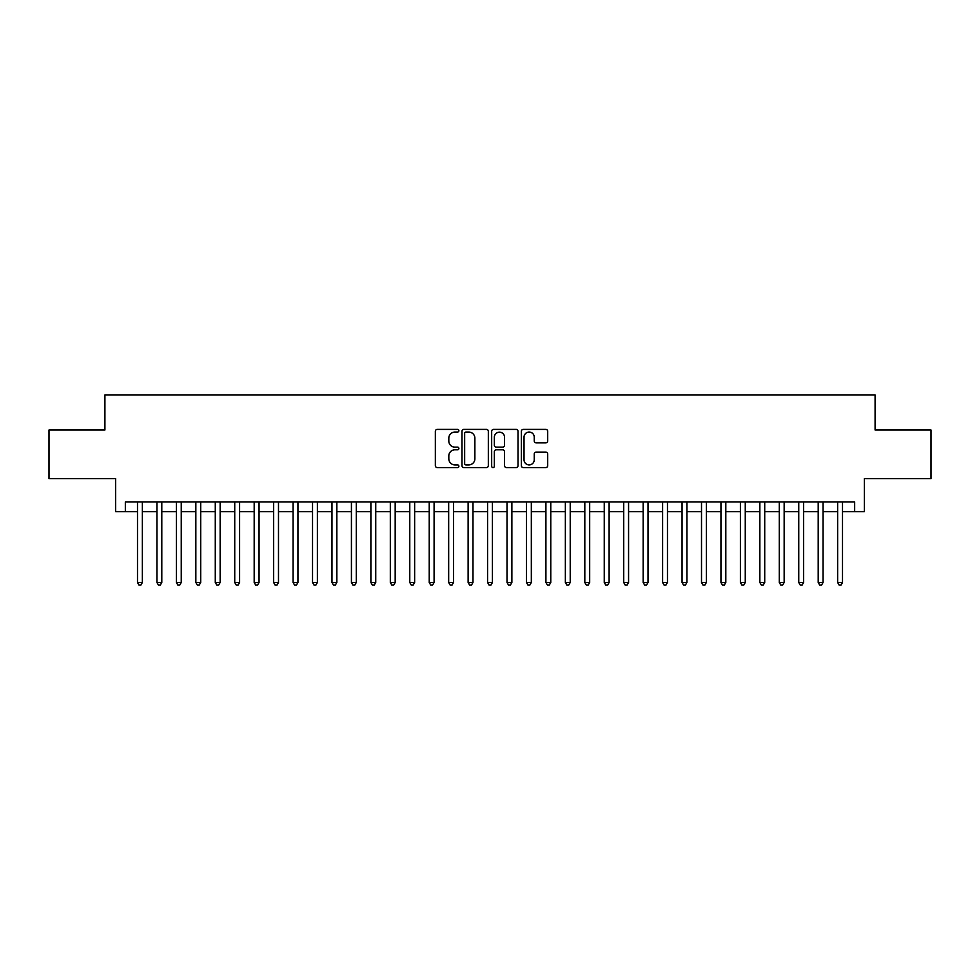 <?xml version="1.0" encoding="UTF-8"?>
<svg xmlns="http://www.w3.org/2000/svg" width="980" height="980" viewBox="0 0 980 980"><rect width="100%" height="100%" fill="white"/><g stroke="black" fill="none" stroke-linecap="round" stroke-linejoin="round"><path stroke-width="1.47" d="M458.885 430.722A1.335 1.335 0 0 0 457.55 429.387L437.264 429.387A1.911 1.911 0 0 0 435.353 431.298L435.353 465.659A1.911 1.911 0 0 0 437.264 467.57L457.55 467.57A1.335 1.335 0 0 0 458.885 466.235A1.335 1.335 0 0 0 457.55 464.9L454.916 464.9A6.113 6.113 0 0 1 448.816 458.787L448.816 455.921A6.113 6.113 0 0 1 454.916 449.808L457.55 449.808A1.335 1.335 0 0 0 458.885 448.473A1.335 1.335 0 0 0 457.55 447.137L454.916 447.137A6.113 6.113 0 0 1 448.816 441.037L448.816 438.17A6.113 6.113 0 0 1 454.916 432.058L457.55 432.058A1.335 1.335 0 0 0 458.885 430.722M545.787 442.85A1.911 1.911 0 0 0 547.698 440.939L547.698 431.298A1.911 1.911 0 0 0 545.787 429.387L523.259 429.387A1.911 1.911 0 0 0 521.36 431.298L521.36 465.659A1.911 1.911 0 0 0 523.259 467.57L545.787 467.57A1.911 1.911 0 0 0 547.698 465.659L547.698 454.01A1.911 1.911 0 0 0 545.787 452.099L536.146 452.099A1.911 1.911 0 0 0 534.247 454.01L534.247 459.791A5.108 5.108 0 0 1 529.139 464.9A5.108 5.108 0 0 1 524.03 459.791L524.03 437.166A5.108 5.108 0 0 1 529.139 432.058A5.108 5.108 0 0 1 534.247 437.166L534.247 440.939A1.911 1.911 0 0 0 536.146 442.85L545.787 442.85M125.342 511.683L125.342 501.956L854.658 501.956L854.658 511.683L864.385 511.683L864.385 478.62L931 478.62L931 430L875.091 430L875.091 394.989L104.909 394.989L104.909 430L49 430L49 478.62L115.615 478.62L115.615 511.683L137.494 511.683M488.334 431.298A1.911 1.911 0 0 0 486.423 429.387L463.895 429.387A1.911 1.911 0 0 0 461.984 431.298L461.984 465.659A1.911 1.911 0 0 0 463.895 467.57L486.423 467.57A1.911 1.911 0 0 0 488.334 465.659L488.334 431.298M493.577 429.387L516.105 429.387A1.911 1.911 0 0 1 518.016 431.298L518.016 465.659A1.911 1.911 0 0 1 516.105 467.57L506.464 467.57A1.911 1.911 0 0 1 504.553 465.659L504.553 451.719A1.911 1.911 0 0 0 502.642 449.808L496.248 449.808A1.911 1.911 0 0 0 494.349 451.719L494.349 466.235A1.335 1.335 0 0 1 493.001 467.57A1.335 1.335 0 0 1 491.666 466.235L491.666 431.298A1.911 1.911 0 0 1 493.577 429.387M142.357 511.683L156.935 511.683M161.798 511.683L176.388 511.683M181.251 511.683L195.841 511.683M200.704 511.683L215.282 511.683M220.145 511.683L234.735 511.683M239.598 511.683L254.188 511.683M259.051 511.683L273.628 511.683M278.492 511.683L293.081 511.683M297.945 511.683L312.534 511.683M317.398 511.683L331.975 511.683M336.838 511.683L351.428 511.683M356.291 511.683L370.881 511.683M375.744 511.683L390.322 511.683M395.185 511.683L409.775 511.683M414.638 511.683L429.228 511.683M434.091 511.683L448.668 511.683M453.532 511.683L468.122 511.683M472.985 511.683L487.575 511.683M492.426 511.683L507.015 511.683M511.879 511.683L526.468 511.683M531.332 511.683L545.909 511.683M550.772 511.683L565.362 511.683M570.225 511.683L584.815 511.683M589.678 511.683L604.256 511.683M609.119 511.683L623.709 511.683M628.572 511.683L643.162 511.683M648.025 511.683L662.602 511.683M667.466 511.683L682.056 511.683M686.919 511.683L701.509 511.683M706.372 511.683L720.949 511.683M725.812 511.683L740.402 511.683M745.266 511.683L759.855 511.683M764.719 511.683L779.296 511.683M784.159 511.683L798.749 511.683M803.612 511.683L818.202 511.683M823.065 511.683L837.643 511.683M842.506 511.683L854.658 511.683M465.99 432.058A1.335 1.335 0 0 0 464.655 433.393L464.655 463.552A1.335 1.335 0 0 0 465.99 464.9L468.759 464.9A6.113 6.113 0 0 0 474.871 458.787L474.871 438.17A6.113 6.113 0 0 0 468.759 432.058L465.99 432.058M504.553 437.264A5.108 5.108 0 0 0 499.445 432.156A5.108 5.108 0 0 0 494.349 437.264L494.349 445.226A1.911 1.911 0 0 0 496.248 447.137L502.642 447.137A1.911 1.911 0 0 0 504.553 445.226L504.553 437.264M142.357 501.956L142.357 582.475L137.494 582.475L137.494 501.956M142.357 582.475L140.9 585.011L138.952 585.011L137.494 582.475M161.798 501.956L161.798 582.475L156.935 582.475L156.935 501.956M161.798 582.475L160.34 585.011L158.405 585.011L156.935 582.475M181.251 501.956L181.251 582.475L176.388 582.475L176.388 501.956M181.251 582.475L179.793 585.011L177.846 585.011L176.388 582.475M200.704 501.956L200.704 582.475L195.841 582.475L195.841 501.956M200.704 582.475L199.246 585.011L197.299 585.011L195.841 582.475M220.145 501.956L220.145 582.475L215.282 582.475L215.282 501.956M220.145 582.475L218.687 585.011L216.739 585.011L215.282 582.475M239.598 501.956L239.598 582.475L234.735 582.475L234.735 501.956M239.598 582.475L238.14 585.011L236.192 585.011L234.735 582.475M259.051 501.956L259.051 582.475L254.188 582.475L254.188 501.956M259.051 582.475L257.593 585.011L255.645 585.011L254.188 582.475M278.492 501.956L278.492 582.475L273.628 582.475L273.628 501.956M278.492 582.475L277.034 585.011L275.086 585.011L273.628 582.475M297.945 501.956L297.945 582.475L293.081 582.475L293.081 501.956M297.945 582.475L296.487 585.011L294.539 585.011L293.081 582.475M317.398 501.956L317.398 582.475L312.534 582.475L312.534 501.956M317.398 582.475L315.94 585.011L313.992 585.011L312.534 582.475M336.838 501.956L336.838 582.475L331.975 582.475L331.975 501.956M336.838 582.475L335.38 585.011L333.433 585.011L331.975 582.475M356.291 501.956L356.291 582.475L351.428 582.475L351.428 501.956M356.291 582.475L354.834 585.011L352.886 585.011L351.428 582.475M375.744 501.956L375.744 582.475L370.881 582.475L370.881 501.956M375.744 582.475L374.274 585.011L372.339 585.011L370.881 582.475M395.185 501.956L395.185 582.475L390.322 582.475L390.322 501.956M395.185 582.475L393.727 585.011L391.78 585.011L390.322 582.475M414.638 501.956L414.638 582.475L409.775 582.475L409.775 501.956M414.638 582.475L413.18 585.011L411.233 585.011L409.775 582.475M434.091 501.956L434.091 582.475L429.228 582.475L429.228 501.956M434.091 582.475L432.621 585.011L430.685 585.011L429.228 582.475M453.532 501.956L453.532 582.475L448.668 582.475L448.668 501.956M453.532 582.475L452.074 585.011L450.126 585.011L448.668 582.475M472.985 501.956L472.985 582.475L468.122 582.475L468.122 501.956M472.985 582.475L471.527 585.011L469.579 585.011L468.122 582.475M492.426 501.956L492.426 582.475L487.575 582.475L487.575 501.956M492.426 582.475L490.968 585.011L489.032 585.011L487.575 582.475M511.879 501.956L511.879 582.475L507.015 582.475L507.015 501.956M511.879 582.475L510.421 585.011L508.473 585.011L507.015 582.475M531.332 501.956L531.332 582.475L526.468 582.475L526.468 501.956M531.332 582.475L529.874 585.011L527.926 585.011L526.468 582.475M550.772 501.956L550.772 582.475L545.909 582.475L545.909 501.956M550.772 582.475L549.315 585.011L547.379 585.011L545.909 582.475M570.225 501.956L570.225 582.475L565.362 582.475L565.362 501.956M570.225 582.475L568.768 585.011L566.82 585.011L565.362 582.475M589.678 501.956L589.678 582.475L584.815 582.475L584.815 501.956M589.678 582.475L588.221 585.011L586.273 585.011L584.815 582.475M609.119 501.956L609.119 582.475L604.256 582.475L604.256 501.956M609.119 582.475L607.661 585.011L605.726 585.011L604.256 582.475M628.572 501.956L628.572 582.475L623.709 582.475L623.709 501.956M628.572 582.475L627.114 585.011L625.167 585.011L623.709 582.475M648.025 501.956L648.025 582.475L643.162 582.475L643.162 501.956M648.025 582.475L646.567 585.011L644.62 585.011L643.162 582.475M667.466 501.956L667.466 582.475L662.602 582.475L662.602 501.956M667.466 582.475L666.008 585.011L664.06 585.011L662.602 582.475M686.919 501.956L686.919 582.475L682.056 582.475L682.056 501.956M686.919 582.475L685.461 585.011L683.513 585.011L682.056 582.475M706.372 501.956L706.372 582.475L701.509 582.475L701.509 501.956M706.372 582.475L704.914 585.011L702.966 585.011L701.509 582.475M725.812 501.956L725.812 582.475L720.949 582.475L720.949 501.956M725.812 582.475L724.355 585.011L722.407 585.011L720.949 582.475M745.266 501.956L745.266 582.475L740.402 582.475L740.402 501.956M745.266 582.475L743.808 585.011L741.86 585.011L740.402 582.475M764.719 501.956L764.719 582.475L759.855 582.475L759.855 501.956M764.719 582.475L763.261 585.011L761.313 585.011L759.855 582.475M784.159 501.956L784.159 582.475L779.296 582.475L779.296 501.956M784.159 582.475L782.702 585.011L780.754 585.011L779.296 582.475M803.612 501.956L803.612 582.475L798.749 582.475L798.749 501.956M803.612 582.475L802.155 585.011L800.207 585.011L798.749 582.475M823.065 501.956L823.065 582.475L818.202 582.475L818.202 501.956M823.065 582.475L821.595 585.011L819.66 585.011L818.202 582.475M842.506 501.956L842.506 582.475L837.643 582.475L837.643 501.956M842.506 582.475L841.048 585.011L839.101 585.011L837.643 582.475"/></g></svg>
